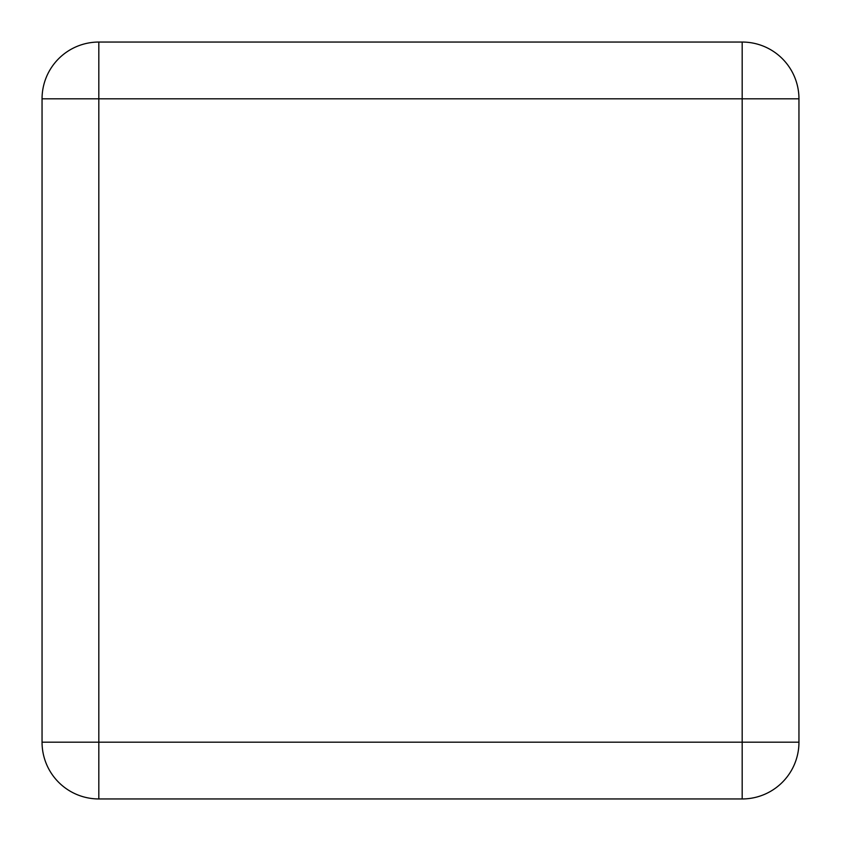 <?xml version="1.0" encoding="UTF-8"?>
<svg xmlns="http://www.w3.org/2000/svg" width="841" height="841" viewBox="0 0 841 841"><rect width="100%" height="100%" fill="white"/><g stroke="black" fill="none" stroke-linecap="round" stroke-linejoin="round"><path stroke-width="1.26" d="M742.183 98.817L798.95 98.817A56.767 56.767 0 0 0 742.183 42.05L742.183 798.95A56.767 56.767 0 0 0 798.95 742.183L42.05 742.183A56.767 56.767 0 0 0 98.817 798.95L98.817 42.05A56.767 56.767 0 0 0 42.05 98.817L742.183 98.817M798.95 742.183L798.95 98.817M98.817 798.95L742.183 798.95M42.05 98.817L42.05 742.183M742.183 42.05L98.817 42.05"/></g></svg>

